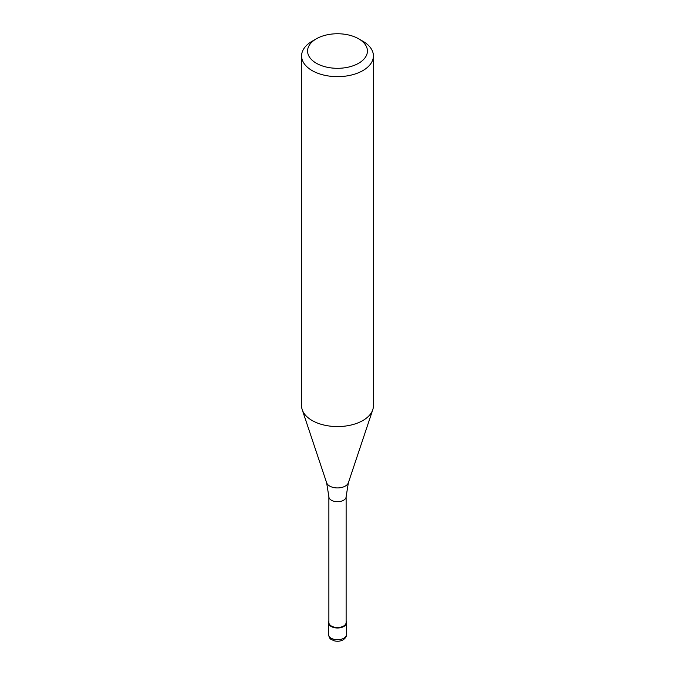 <?xml version="1.0" encoding="UTF-8"?>
<svg xmlns="http://www.w3.org/2000/svg" width="675" height="675" viewBox="0 0 675 675"><rect width="100%" height="100%" fill="white"/><g stroke="black" fill="none" stroke-linecap="round" stroke-linejoin="round"><path stroke-width="1.01" d="M343.845 626.484A8.978 5.181 180 0 1 334.066 627.607A8.978 5.181 180 0 1 328.523 622.822A8.978 5.181 180 0 1 328.877 621.371A8.978 5.181 0 0 0 332.927 627.278A8.978 5.181 0 0 0 343.845 626.484A8.978 5.181 0 0 0 346.123 621.371A8.978 5.181 180 0 1 346.477 622.822A8.978 5.181 180 0 1 343.845 626.484M328.877 622.527A8.623 4.978 0 0 0 334.201 627.126A8.623 4.978 0 0 0 343.592 626.046A8.623 4.978 0 0 0 346.123 622.527L346.123 496.724A8.623 4.978 180 0 1 343.592 500.243A8.623 4.978 180 0 1 334.201 501.322A8.623 4.978 180 0 1 328.877 496.724L328.877 622.527M301.59 55.915L301.59 405.835A35.91 20.731 0 0 0 302.24 409.767A35.91 20.731 0 0 0 326.978 425.655A35.91 20.731 0 0 0 362.897 420.5A35.91 20.731 0 0 0 372.76 409.767A35.91 20.731 0 0 0 373.41 405.835L373.41 55.915A35.91 20.731 180 0 1 362.897 70.58A35.91 20.731 180 0 1 323.755 75.068A35.91 20.731 180 0 1 301.59 55.915A35.91 20.731 180 0 1 312.103 41.251L316.339 38.812A29.928 17.28 180 0 1 358.661 38.812A29.928 17.28 180 0 1 358.661 63.247A29.928 17.28 180 0 1 316.339 63.247A29.928 17.28 180 0 1 316.339 38.812L312.103 41.251M358.661 38.812L362.897 41.251A35.91 20.731 180 0 1 373.41 55.915M328.523 634.551A8.978 5.181 0 0 0 334.066 639.335A8.978 5.181 0 0 0 343.845 638.212A8.978 5.181 0 0 0 346.477 634.551C346.604 636.458 345.482 638.229 343.102 639.858C340.082 641.427 336.867 641.672 333.458 640.575C331.113 638.888 329.771 640.254 328.523 634.551L328.523 622.822M328.877 496.724L326.632 482.76A11.07 6.387 0 0 0 334.26 487.654A11.07 6.387 0 0 0 345.322 486.068A11.07 6.387 0 0 0 348.368 482.76L346.123 496.724M346.477 622.822L346.477 634.551M348.368 482.76L372.76 409.767M326.632 482.76L302.24 409.767"/></g></svg>
